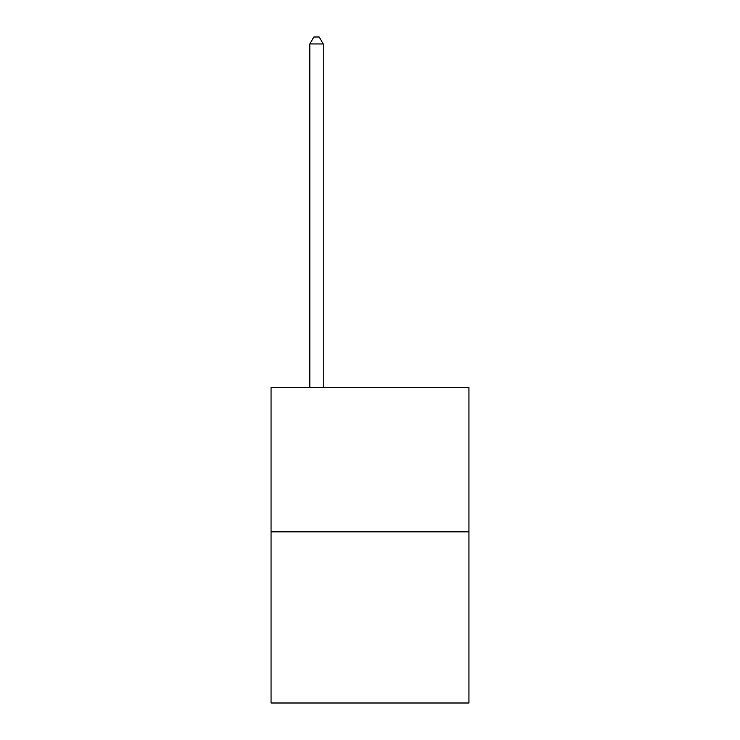 <?xml version="1.0" encoding="UTF-8"?>
<svg xmlns="http://www.w3.org/2000/svg" width="740" height="740" viewBox="0 0 740 740"><rect width="100%" height="100%" fill="white"/><g stroke="black" fill="none" stroke-linecap="round" stroke-linejoin="round"><path stroke-width="1.11" d="M468.947 531.847L468.947 387.436L271.053 387.436L271.053 703L468.947 703L468.947 531.847L271.053 531.847M323.204 387.436L323.204 43.956L309.829 43.956L309.829 387.436M309.829 43.956L313.843 37L319.19 37L323.204 43.956"/></g></svg>
